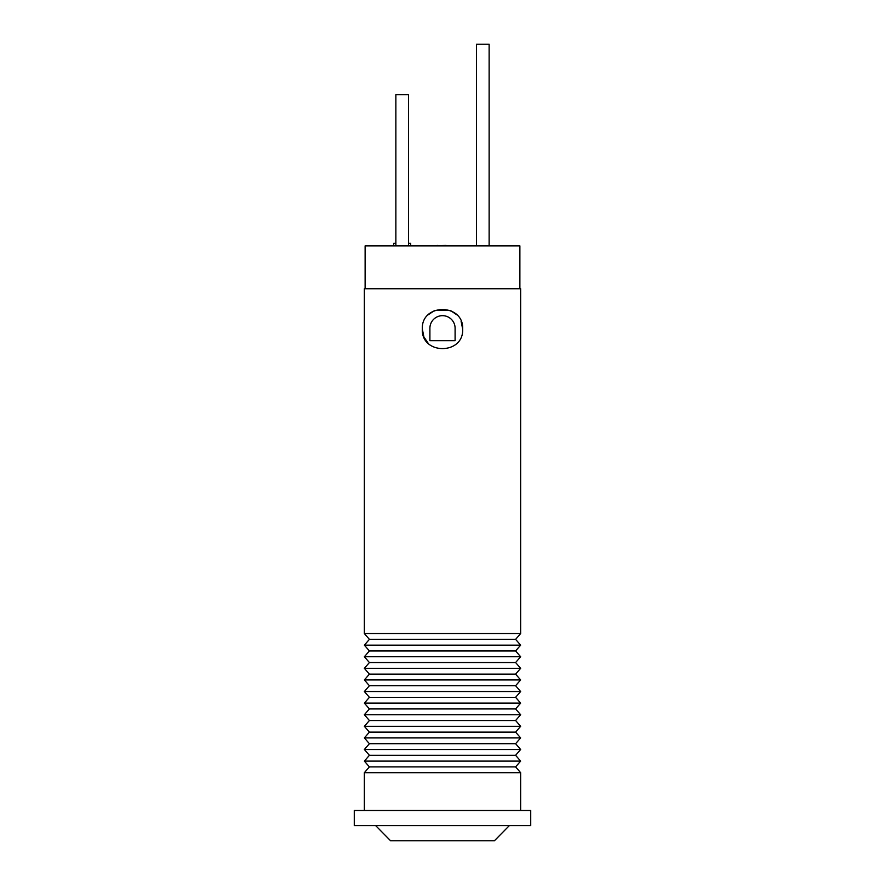 <?xml version="1.0" encoding="UTF-8"?>
<svg xmlns="http://www.w3.org/2000/svg" width="885" height="885" viewBox="0 0 885 885"><rect width="100%" height="100%" fill="white"/><g stroke="black" fill="none" stroke-linecap="round" stroke-linejoin="round"><path stroke-width="1.33" d="M489.128 245.897L489.128 44.25L476.528 44.25L476.528 245.897M408.472 245.897L408.472 94.662L395.872 94.662L395.872 245.897M519.882 288.742L519.882 245.897L365.118 245.897L365.118 288.742M408.472 243.375L410.695 243.375L410.695 245.897M395.872 243.375L393.703 243.375L393.703 245.897M455.1 340.692L455.1 328.269A12.6 12.6 0 0 0 442.5 315.668A12.6 12.6 0 0 0 429.9 328.269L429.9 340.692L455.1 340.692M446.029 245.897L446.615 245.897M437.245 245.388L436.338 245.897M446.029 245.388L437.113 245.897M471.561 245.897L456.052 245.897M428.948 245.897L413.439 245.897M462.667 329.076C463.917 355.106 421.083 355.073 422.333 329.076C421.072 303.09 463.906 303.024 462.667 329.076L461.107 321.299M456.649 314.717L450.764 310.679M450.233 310.447L434.845 310.425M434.524 310.558L428.351 314.706M515.601 650.951L369.399 650.951L364.366 645.154L520.634 645.154L515.601 650.951L520.634 656.747L364.366 656.747L369.399 650.951M520.634 656.747L515.601 662.544L369.399 662.544L364.366 656.747M369.399 662.544L364.366 668.341L520.634 668.341L515.601 662.544M520.634 668.341L515.601 674.138L369.399 674.138L364.366 668.341M369.399 674.138L364.366 679.934L520.634 679.934L515.601 674.138M520.634 679.934L515.601 685.731L369.399 685.731L364.366 679.934M369.399 685.731L364.366 691.528L520.634 691.528L515.601 685.731M520.634 691.528L515.601 697.325L369.399 697.325L364.366 691.528M369.399 697.325L364.366 703.121L520.634 703.121L515.601 697.325M520.634 703.121L515.601 708.929L369.399 708.929L364.366 703.121M369.399 708.929L364.366 714.726L520.634 714.726L515.601 708.929M520.634 714.726L515.601 720.523L369.399 720.523L364.366 714.726M369.399 720.523L364.366 726.319L520.634 726.319L515.601 720.523M520.634 726.319L515.601 732.116L369.399 732.116L364.366 726.319M369.399 732.116L364.366 737.913L520.634 737.913L515.601 732.116M520.634 737.913L515.601 743.71L369.399 743.71L364.366 737.913M369.399 743.71L364.366 749.506L520.634 749.506L515.601 743.71M520.634 749.506L515.601 755.303L369.399 755.303L364.366 749.506M369.399 755.303L364.366 761.1L520.634 761.1L515.601 755.303M520.634 761.1L515.601 766.897L369.399 766.897L364.366 761.1M369.399 766.897L364.366 772.693L364.366 810.505M515.601 766.897L520.634 772.693L364.366 772.693M520.634 772.693L520.634 810.505M530.723 810.505L354.277 810.505L354.277 825.628L530.723 825.628L530.723 810.505M515.601 639.357L369.399 639.357L364.366 633.56L520.634 633.56L515.601 639.357L520.634 645.154M369.399 639.357L364.366 645.154M422.333 329.076L423.86 336.754M423.959 337.008L428.119 343.203M520.634 633.56L520.634 288.742L364.366 288.742L364.366 633.56M509.329 825.628L494.427 840.75L390.573 840.75L375.671 825.628"/></g></svg>
